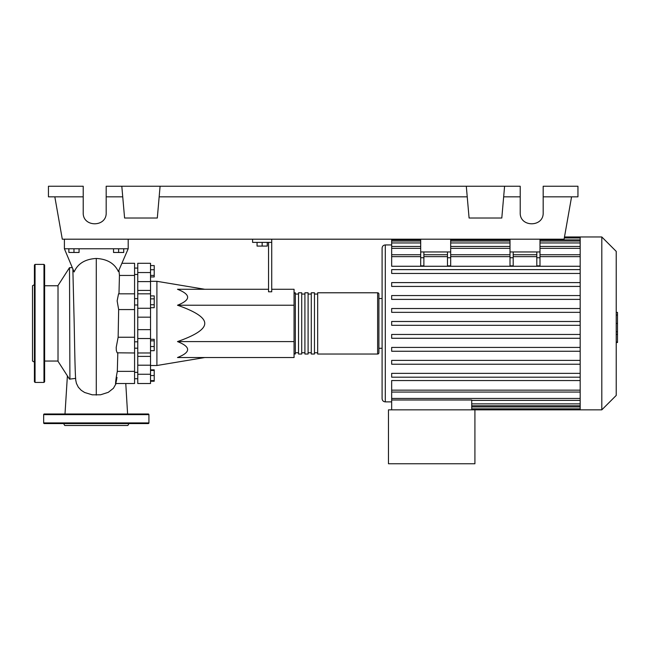 <?xml version="1.0" encoding="UTF-8"?>
<svg xmlns="http://www.w3.org/2000/svg" width="650" height="650" viewBox="0 0 650 650"><rect width="100%" height="100%" fill="white"/><g stroke="black" fill="none" stroke-linecap="round" stroke-linejoin="round"><path stroke-width="0.97" d="M134.574 348.189L137.759 348.189M134.574 341.811L137.759 341.811M204.75 289.274L156.902 281.304L156.902 365.511L150.524 365.511M271.733 289.274L294.06 289.274L294.06 357.533L177.499 357.533C190.994 352.219 190.994 346.905 177.499 341.583C195.739 335.205 204.823 329.144 204.75 323.408C204.823 317.671 195.739 311.61 177.499 305.224C190.994 299.91 190.994 294.588 177.499 289.274L268.539 289.274M257.059 242.385L257.059 246.082L267.264 246.082L267.264 242.385M262.161 242.385L262.161 246.082M268.539 242.385L268.539 291.785L271.733 291.785L271.733 242.385L252.59 242.385L252.59 239.192M271.733 242.385L271.733 239.192M294.06 305.224L177.499 305.224M294.06 341.583L177.499 341.583M150.524 346.523L154.221 346.523L154.221 339.308L150.524 339.308M150.524 340.836L154.221 340.836M150.524 350.691L154.221 350.691L154.221 346.523M150.524 380.648L154.221 380.648L154.221 369.85L150.524 369.85M150.524 375.546L154.221 375.546M150.524 370.443L154.221 370.443M150.524 381.233L154.221 381.233L154.221 380.648M150.524 265.574L154.221 265.574L154.221 276.957L150.524 276.957M150.524 275.429L154.221 275.429M150.524 269.742L154.221 269.742M150.524 298.862L154.221 298.862L154.221 295.912L150.524 295.912M150.524 307.702L154.221 307.702L154.221 298.862M150.524 304.752L154.221 304.752M150.524 329.639L137.759 329.639L137.759 338.528L150.524 338.528L150.524 263.291L137.759 263.291L137.759 281.604L150.524 281.604M137.759 329.639L137.759 317.168L150.524 317.168M150.524 308.279L137.759 308.279L137.759 317.168M150.524 365.202L137.759 365.202L137.759 374.262L150.524 374.262L150.524 338.528M137.759 365.202L137.759 356.387L150.524 356.387M137.759 338.528L137.759 356.387M150.524 290.42L137.759 290.42L137.759 293.832L150.524 293.832M137.759 290.42L137.759 281.604M150.524 374.262L150.524 383.516L137.759 383.516L137.759 374.262M137.759 308.279L137.759 293.832M294.06 352.747A1.276 1.276 0 0 0 295.336 354.031L295.336 292.784A1.276 1.276 0 0 0 294.06 294.06M377.634 354.031L317.663 354.031L317.663 292.784L377.634 292.784A1.276 1.276 0 0 1 378.909 294.06L378.909 352.747A1.276 1.276 0 0 1 377.634 354.031L377.634 292.784M298.529 294.06L295.336 294.06M298.529 352.747L295.336 352.747M314.47 354.031L311.285 354.031L311.285 292.784L314.47 292.784L314.47 354.031M308.092 354.031L304.907 354.031L304.907 292.784L308.092 292.784L308.092 354.031M301.714 354.031L298.529 354.031L298.529 292.784L301.714 292.784L301.714 354.031M304.907 294.06L301.714 294.06M304.907 352.747L301.714 352.747M311.285 294.06L308.092 294.06M311.285 352.747L308.092 352.747M317.663 294.06L314.47 294.06M317.663 352.747L314.47 352.747M601.803 409.849L601.803 236.966L616.224 251.379L616.224 395.428L601.803 409.849L388.473 409.849L388.473 463.751L474.914 463.751L474.914 409.849M601.803 236.966L580.182 236.966L580.182 409.849M391.666 244.936L385.287 244.936C383.346 245.123 382.289 246.188 382.094 248.129L382.094 398.686C382.289 400.619 383.346 401.684 385.287 401.871L391.666 401.871M382.094 348.286L378.909 348.286M382.094 298.529L378.909 298.529M580.182 390.154L391.666 390.154L391.666 380.543L580.182 380.543M580.182 266.264L391.666 266.264L391.666 239.192M391.666 390.154L391.666 399.994L471.729 399.994L471.729 409.849M391.666 399.994L391.666 409.849M536.803 251.956L536.803 257.749L539.988 257.749L539.988 251.956L510.006 251.956L510.006 265.85L513.191 265.85L513.191 251.956M539.988 257.749L539.988 265.85L536.803 265.85L536.803 257.749M447.484 251.956L447.484 257.749L450.677 257.749L450.677 251.956L420.696 251.956L420.696 265.85L423.881 265.85L423.881 251.956M450.677 257.749L450.677 265.85L447.484 265.85L447.484 257.749M580.182 334.457L391.666 334.457L391.666 338.284L580.182 338.284M580.182 373.36L391.666 373.36L391.666 377.187L580.182 377.187M580.182 347.425L391.666 347.425L391.666 351.252L580.182 351.252M580.182 360.392L391.666 360.392L391.666 364.219L580.182 364.219M580.182 325.317L391.666 325.317L391.666 321.49L580.182 321.49M580.182 308.523L391.666 308.523L391.666 312.349L580.182 312.349M580.182 269.628L391.666 269.628L391.666 273.455L580.182 273.455M580.182 295.555L391.666 295.555L391.666 299.39L580.182 299.39M580.182 282.596L391.666 282.596L391.666 286.423L580.182 286.423M450.677 239.192L450.677 251.956M420.696 239.192L420.696 251.956M539.988 239.192L539.988 251.956M510.006 239.192L510.006 251.956M616.224 312.39L617.5 312.39L617.5 334.417L616.224 334.417M617.5 331.776L616.224 331.776M617.5 334.417L617.5 342.062L616.224 342.062M617.5 342.062L617.5 342.526L616.224 342.526M69.907 379.145L69.501 267.662L58.021 285.529L58.021 361.286L69.501 379.145L75.676 378.381M72.865 269.498L74.189 323.391C74.677 347.685 75.034 372.474 75.757 380.226L76.432 383.411L78.333 387.213L81.266 390.333L84.638 392.494L92.259 394.826L100.555 394.786L108.274 392.332L113.425 388.286L116.122 383.516M68.859 248.763L68.859 252.468L79.072 252.468L79.072 248.763M73.97 248.763L73.97 252.468M113.522 248.763L113.522 252.468L123.728 252.468L123.728 248.763M118.625 248.763L118.625 252.468M118.974 293.832L119.446 275.438L118.934 270.368M119.446 275.438L134.574 275.438L134.574 263.291L122.419 263.291M115.448 383.516L134.574 383.516L134.574 337.244L118.138 337.244L118.657 309.562L134.574 309.562L134.574 275.438M118.657 309.562L117.138 300.869L118.536 293.832L134.574 293.832M134.574 337.244L134.574 309.562M134.574 371.369L117.317 371.369C115.294 381.396 114.944 389.179 117.008 377.398M134.574 352.974L117.162 352.82L116.334 350.553L116.212 347.36L118.138 337.244M64.399 248.763L74.124 271.952C77.821 263.567 85.215 259.074 96.297 258.464C107.169 259.041 114.522 263.388 118.341 271.513L128.196 248.763L64.399 248.763L64.399 239.192M128.196 239.192L128.196 248.763M34.417 284.659L32.5 285.764L32.5 361.043L34.417 362.148M34.417 323.408L34.417 265.029L35.051 264.396L35.051 382.419L34.417 381.777L34.417 323.408M44.623 265.029L44.623 381.777L43.981 382.419L43.981 264.396L44.623 265.029M43.664 414.635A0.642 0.642 0 0 1 44.306 413.993L148.289 413.993A0.642 0.642 0 0 1 148.923 414.635L43.664 414.635L43.664 422.923A0.642 0.642 0 0 0 44.306 423.564L148.289 423.564A0.642 0.642 0 0 0 148.923 422.923L148.923 414.635M63.611 423.564L64.716 425.474L127.871 425.474L128.976 423.564M543.181 196.836L577.947 196.836L577.947 186.249L543.181 186.249L543.181 212.721C543.733 227.467 519.659 227.467 520.211 212.721L520.211 186.249L504.587 186.249L501.8 218.018L469.089 218.018L466.302 186.249L504.587 186.249M543.181 212.721C543.733 227.467 519.659 227.467 520.211 212.721M121.81 186.249L160.087 186.249L157.308 218.018L124.589 218.018L121.81 186.249L106.186 186.249L106.186 212.721C106.738 227.467 82.664 227.467 83.216 212.721L83.216 186.249L48.449 186.249L48.449 196.836L83.216 196.836M160.087 186.249L466.302 186.249M503.652 196.836L520.211 196.836M106.186 212.721C106.738 227.467 82.664 227.467 83.216 212.721M106.186 196.836L122.736 196.836M159.161 196.836L467.236 196.836M571.569 196.836L564.094 239.192L62.294 239.192L54.828 196.836M150.524 272.553L137.759 272.553M385.287 244.936L385.287 401.871M580.182 403.861L471.729 403.861M580.182 406.933L471.729 406.933M510.006 257.749L513.191 257.749M510.006 256.661L450.677 256.661M447.484 256.661L423.881 256.661M420.696 256.661L391.666 256.661M580.182 256.661L539.988 256.661M536.803 256.661L513.191 256.661M420.696 257.749L423.881 257.749M580.182 248.357L539.988 248.357M510.006 248.357L450.677 248.357M420.696 248.357L391.666 248.357M580.182 239.874L539.988 239.874M510.006 239.874L450.677 239.874M420.696 239.874L391.666 239.874M580.182 242.954L539.988 242.954M510.006 242.954L450.677 242.954M420.696 242.954L391.666 242.954M580.182 398.45L391.666 398.45M617.5 323.424L616.224 323.424M617.5 315.039L616.224 315.039M96.289 395.102L96.289 258.464M43.664 422.923L148.923 422.923M137.759 274.454L134.574 274.454M137.759 372.352L134.574 372.352M137.759 304.996L134.574 304.996M204.75 357.533L156.902 365.511M150.524 281.304L156.902 281.304M137.759 298.618L134.574 298.618M137.759 378.731L134.574 378.731M137.759 268.076L134.574 268.076M137.759 352.974L150.524 352.974M580.182 405.771L471.729 405.771M580.182 408.85L471.729 408.85M447.484 254.743L423.881 254.743M539.988 254.743L580.182 254.743M510.006 254.743L450.677 254.743M513.191 254.743L536.803 254.743M420.696 254.743L391.666 254.743M564.314 237.965L580.182 237.965M391.666 241.036L420.696 241.036M450.677 241.036L510.006 241.036M539.988 241.036L580.182 241.036M391.666 246.447L420.696 246.447M450.677 246.447L510.006 246.447M539.988 246.447L580.182 246.447M580.182 236.966L564.492 236.966M580.182 392.064L391.666 392.064M580.182 400.368L471.729 400.368M44.623 361.043L58.021 361.043M71.955 267.662L69.501 267.662M125.775 383.516L127.595 413.993M67.389 375.854L65 413.993M117.293 371.954L117.812 352.974M118.138 337.269L118.397 323.367M44.623 285.764L58.021 285.764M35.051 264.396L43.981 264.396M43.981 382.419L35.051 382.419"/></g></svg>
